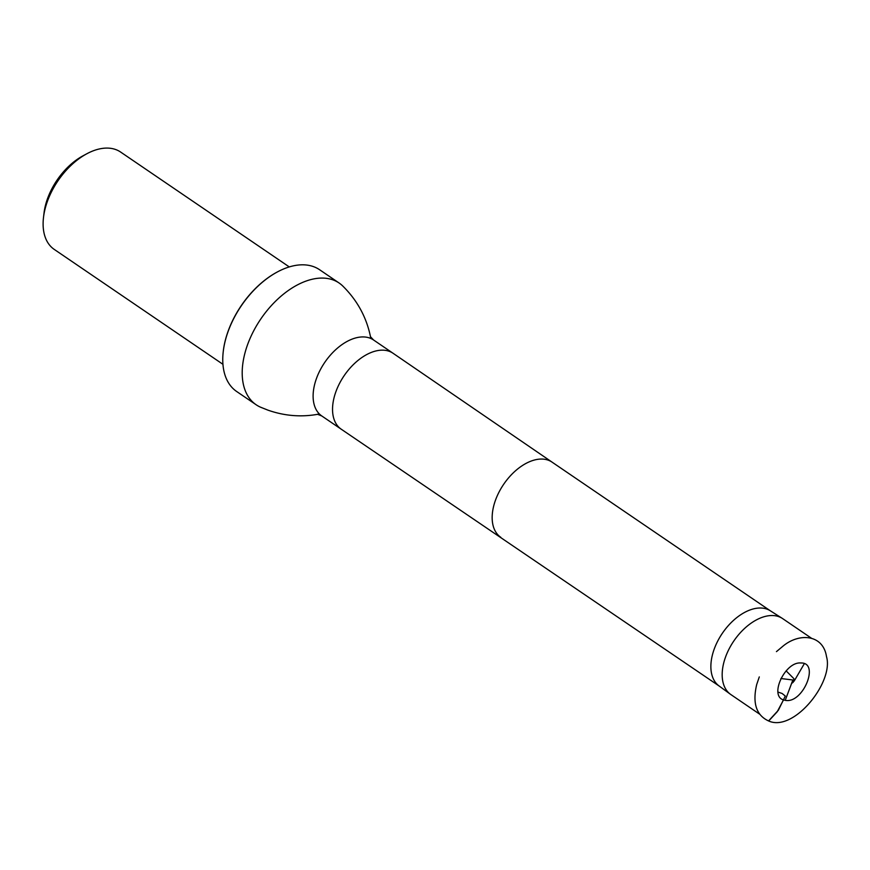 <?xml version="1.0" encoding="UTF-8"?>
<svg xmlns="http://www.w3.org/2000/svg" width="870" height="870" viewBox="0 0 870 870"><rect width="100%" height="100%" fill="white"/><g stroke="black" fill="none" stroke-linecap="round" stroke-linejoin="round"><path stroke-width="1.3" d="M783.522 699.915L785.49 700.383C803.064 703.721 820.062 662.179 800.791 662.983C785.099 661.504 768.982 695.88 783.522 699.915L777.171 711.812L768.688 720.991C793.777 732.366 834.069 682.047 826.5 656.6C823.118 634.426 799.465 632.62 783.217 645.953L776.453 651.63M759.586 714.129L730.876 694.575A45.969 27.731 -55.7 0 1 730.419 694.249A45.969 27.731 -55.7 0 1 733.834 640.972A45.969 27.731 -55.7 0 1 782.152 618.287A45.969 27.731 -55.7 0 1 782.619 618.592L811.373 638.167M84.923 154.838A53.016 31.983 124.3 0 0 83.063 155.784A53.016 31.983 124.3 0 0 44.011 213.128A53.016 31.983 124.3 0 0 43.804 215.216M289.264 266.916L120.571 152.022A58.91 35.539 124.3 0 0 115.569 149.499A58.91 35.539 124.3 0 0 86.891 153.729A58.91 35.539 124.3 0 0 43.5 217.446A58.91 35.539 124.3 0 0 54.244 249.407L222.937 364.302M719.49 686.245A45.49 27.438 -55.7 0 1 719.033 685.93A45.49 27.438 -55.7 0 1 722.415 633.197A45.49 27.438 -55.7 0 1 770.244 610.74A45.49 27.438 -55.7 0 1 770.7 611.044M262.392 407.921A73.667 44.435 -55.7 0 1 260.271 407.073A73.667 44.435 -55.7 0 1 256.139 404.757A73.667 44.435 -55.7 0 1 260.88 318.866A73.667 44.435 -55.7 0 1 339.072 282.989A73.667 44.435 -55.7 0 1 342.736 285.991C357.559 300.618 366.901 317.974 370.75 338.049L370.392 336.614L373.567 339.996L392.99 353.22A45.969 27.731 -55.7 0 1 393.022 353.242L552.015 462.1A45.49 27.438 -55.7 0 1 552.026 462.111M277.312 271.984A73.069 44.076 124.3 0 0 277.117 272.082A73.069 44.076 124.3 0 0 223.296 351.11A73.069 44.076 124.3 0 0 223.275 351.328M339.072 282.989L319.616 269.743A73.667 44.435 124.3 0 0 277.508 271.875A73.667 44.435 124.3 0 0 223.253 351.545A73.667 44.435 124.3 0 0 236.683 391.511L256.139 404.757M804.282 663.734L794.68 680.22L780.901 678.513M778.019 692.085L782.119 693.477L785.305 696.054L778.367 710.246L768.558 720.936M500.815 537.312A45.49 27.438 -55.7 0 1 500.783 537.29A45.49 27.438 -55.7 0 1 503.708 484.242A45.49 27.438 -55.7 0 1 551.993 462.09L770.472 610.892M719.262 686.093L341.268 429.225A45.969 27.731 -55.7 0 1 341.236 429.204A45.969 27.731 -55.7 0 1 344.194 375.612A45.969 27.731 -55.7 0 1 392.99 353.22M341.236 429.204L321.813 415.98A45.969 27.731 -55.7 0 1 324.771 362.377A45.969 27.731 -55.7 0 1 373.567 339.996M759.293 676.904L756.704 684.516C752.3 703.199 756.302 715.357 768.688 720.991M792.418 681.166L793.07 682.45L792.265 682.221L793.723 681.525L793.212 680.307L792.363 681.417L785.229 700.35L792.418 681.166M792.2 683.059L794.277 680.884L793.918 678.709L786.132 670.868M44.011 213.128L43.5 217.446M83.063 155.784L86.891 153.729M719.033 685.93L730.419 694.249M770.244 610.74L782.152 618.287M321.813 415.98L317.506 414.261L318.975 414.066C301.76 417.361 284.729 416.045 267.895 410.129L260.271 407.073"/></g></svg>
